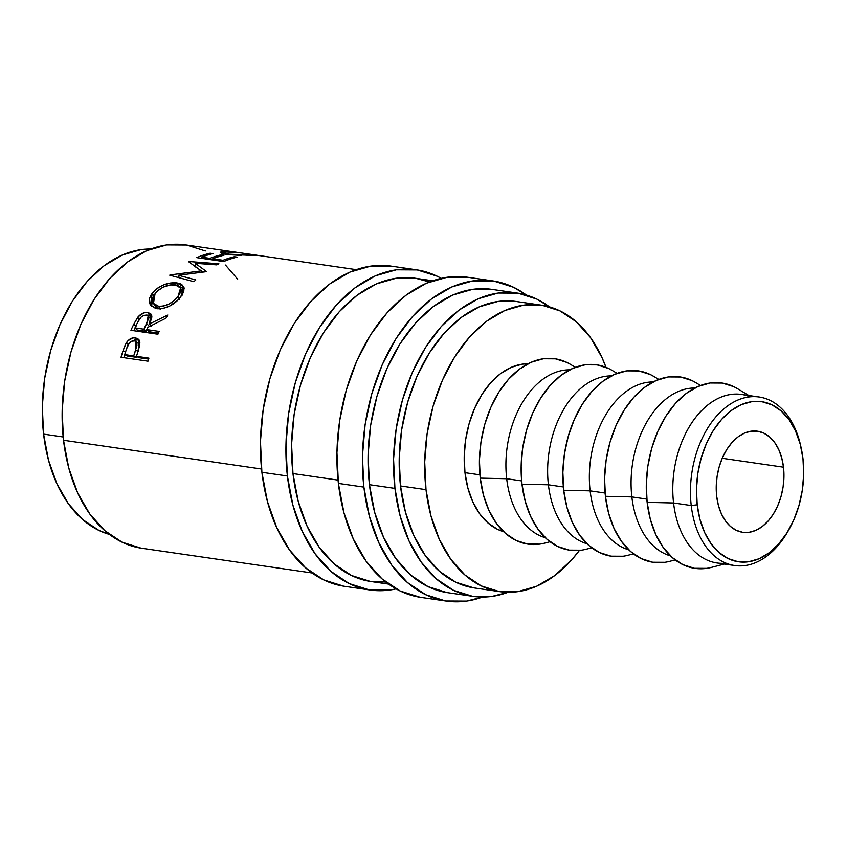 <?xml version="1.0" encoding="UTF-8"?>
<svg xmlns="http://www.w3.org/2000/svg" width="846" height="846" viewBox="0 0 846 846"><rect width="100%" height="100%" fill="white"/><g stroke="black" fill="none" stroke-linecap="round" stroke-linejoin="round"><path stroke-width="1.27" d="M788.969 529.511A85.139 55.688 -81.7 0 1 734.666 565.53A85.139 55.688 -81.7 0 1 691.235 505.538L697.199 504.787A80.888 52.907 -81.7 0 1 737.479 406.514A80.888 52.907 -81.7 0 1 801.204 448.116A80.888 52.907 -81.7 0 1 802.981 458.691L803.7 474.162L802.368 489.919L799.015 505.369L793.791 519.909L786.886 532.98L778.563 544.084L769.151 552.787L758.999 558.772L748.509 561.786L738.082 561.723L728.12 558.593L718.994 552.501L711.063 543.703L704.644 532.515L699.959 519.37L697.199 504.787L696.48 489.316L697.813 473.549L701.165 458.109L706.389 443.568L713.294 430.498L721.617 419.394L731.029 410.68L741.181 404.705L751.671 401.691L762.098 401.744L772.06 404.885L781.186 410.966L789.117 419.775L795.536 430.963L800.221 444.097L802.981 458.691A80.888 52.907 -81.7 0 1 789.53 528.517A80.888 52.907 -81.7 0 1 734.814 561.046A80.888 52.907 -81.7 0 1 697.199 504.787L691.235 505.538A85.139 55.688 -81.7 0 1 759.137 397.017A85.139 55.688 -81.7 0 1 800.951 447.005A85.139 55.688 98.3 0 0 800.707 445.874A85.139 55.688 98.3 0 0 733.63 402.093A85.139 55.688 98.3 0 0 691.235 505.538L673.564 502.968L691.235 505.538A85.139 55.688 98.3 0 0 730.817 564.758A85.139 55.688 98.3 0 0 788.419 530.516L789.53 528.517M416.422 269.8L390.937 266.099A161.776 105.813 98.3 0 0 261.9 472.29L287.397 475.991A161.776 105.813 -81.7 0 1 416.422 269.8A161.776 105.813 -81.7 0 1 441.221 278.323L437.118 276.187L417.184 269.916L396.33 269.8L375.349 275.828L355.056 287.788L336.222 305.205L319.587 327.413L305.776 353.554L295.317 382.635L288.634 413.525L285.959 445.049L287.397 475.991L261.9 472.29L267.41 501.467L276.779 527.745L289.639 550.122L305.491 567.729L323.732 579.901L343.666 586.172M492.911 280.914L467.415 277.213A161.776 105.813 98.3 0 0 338.389 483.404L363.886 487.106A161.776 105.813 -81.7 0 1 492.911 280.914A161.776 105.813 -81.7 0 1 526.371 295.053L513.596 287.291L493.662 281.031L472.808 280.904L451.827 286.942L431.534 298.892L412.711 316.309L396.065 338.516L382.255 364.658L371.806 393.739L365.112 424.639L362.437 456.163L363.886 487.106L338.389 483.404L343.899 512.57L353.258 538.849L366.117 561.226L381.969 578.844L400.221 591.016L420.155 597.276M759.137 397.017L741.466 394.448A85.139 55.688 98.3 0 0 673.564 502.968A85.139 55.688 -81.7 0 1 693.773 419.912A85.139 55.688 -81.7 0 1 750.148 396.816M748.879 395.526L737.374 388.61A93.663 61.261 98.3 0 0 671.988 407.539A93.663 61.261 98.3 0 0 647.137 502.365L673.564 502.968L647.137 502.365L650.32 519.254L655.745 534.471L663.19 547.425L672.369 557.62L682.933 564.673L694.471 568.301L706.547 568.364M631.846 496.909L646.799 499.087L631.846 496.909A85.139 55.688 -81.7 0 1 694.841 388.007A85.139 55.688 98.3 0 0 631.846 496.909L605.419 496.306L631.846 496.909A85.139 55.688 98.3 0 0 670.466 555.875A85.139 55.688 -81.7 0 1 631.846 496.909M700.53 385.48L695.655 382.551A93.663 61.261 98.3 0 0 630.27 401.48A93.663 61.261 98.3 0 0 605.419 496.306L608.602 513.194L614.027 528.412L621.472 541.366L630.651 551.56L641.215 558.614L652.752 562.241L664.829 562.304M590.127 490.849L605.08 493.028L590.127 490.849A85.139 55.688 -81.7 0 1 653.123 381.948A85.139 55.688 98.3 0 0 590.127 490.849L563.7 490.246L590.127 490.849A85.139 55.688 98.3 0 0 628.747 549.815A85.139 55.688 -81.7 0 1 590.127 490.849M658.812 379.42L653.937 376.491A93.663 61.261 98.3 0 0 588.552 395.42A93.663 61.261 98.3 0 0 563.7 490.246L566.894 507.135L572.308 522.352L579.753 535.307L588.932 545.501L599.497 552.554L611.034 556.182L623.111 556.245M548.409 484.79L563.362 486.968L548.409 484.79A85.139 55.688 -81.7 0 1 611.404 375.888A85.139 55.688 98.3 0 0 548.409 484.79L521.982 484.187L548.409 484.79A85.139 55.688 98.3 0 0 587.029 543.756A85.139 55.688 -81.7 0 1 548.409 484.79M617.094 373.361L612.218 370.432A93.663 61.261 98.3 0 0 546.833 389.361A93.663 61.261 98.3 0 0 521.982 484.187L525.176 501.075L530.59 516.293L538.035 529.247L547.214 539.441L557.778 546.495L569.316 550.122L581.392 550.186M506.691 478.73L521.644 480.909L506.691 478.73A85.139 55.688 -81.7 0 1 569.686 369.829A85.139 55.688 98.3 0 0 506.691 478.73L480.264 478.127L506.691 478.73A85.139 55.688 98.3 0 0 545.31 537.696A85.139 55.688 -81.7 0 1 506.691 478.73M575.375 367.301L570.5 364.372A93.663 61.261 98.3 0 0 505.125 383.301A93.663 61.261 98.3 0 0 480.264 478.127L483.457 495.016L488.872 510.233L496.316 523.188L505.496 533.382L516.06 540.435L527.597 544.063L539.674 544.126M464.972 472.671L479.925 474.849L464.972 472.671L467.87 488.026L472.798 501.858L479.566 513.638L487.909 522.902L497.511 529.31L503.592 531.637A85.139 55.688 98.3 0 1 464.972 472.671A85.139 55.688 98.3 0 1 527.967 363.769L522.299 364.15L511.259 367.323L500.578 373.615L490.669 382.783L481.913 394.469L474.648 408.227L469.139 423.539L465.617 439.793L464.211 456.385L464.972 472.671M541.451 305.173L515.954 301.462A144.74 94.678 98.3 0 0 400.507 485.953L426.003 489.654A144.74 94.678 -81.7 0 1 541.451 305.173A144.74 94.678 -81.7 0 1 606 367.333L601.982 357.551L590.476 337.533L576.285 321.776L559.957 310.884L542.127 305.269L523.463 305.163L504.692 310.567L486.535 321.258L469.689 336.845L454.799 356.716L442.447 380.108L433.089 406.122L427.103 433.765L424.713 461.969L426.003 489.654L400.507 485.953L405.435 512.052L413.821 535.571L425.316 555.589L439.508 571.346L455.835 582.238L473.665 587.843M43.59 434.114L63.164 436.959L43.59 434.114L48.518 460.213L56.904 483.722L68.399 503.751L82.591 519.507L98.919 530.4L109.398 534.397A144.74 94.678 98.3 0 1 43.59 434.114A144.74 94.678 98.3 0 1 150.852 248.988L141.049 249.623L122.289 255.016L104.132 265.718L87.286 281.295L72.396 301.165L60.034 324.557L50.686 350.582L44.69 378.225L42.3 406.429L43.59 434.114M783.491 467.182A51.088 33.417 -81.7 0 1 742.746 532.293A51.088 33.417 -81.7 0 1 716.689 496.295A51.088 33.417 -81.7 0 1 757.434 431.185A51.088 33.417 -81.7 0 1 783.491 467.182L722.209 458.278L783.491 467.182L781.757 457.972L778.796 449.67L774.735 442.606L769.733 437.044L763.97 433.194L757.667 431.217L751.089 431.174L744.459 433.089L738.05 436.864L732.107 442.363L726.851 449.374L722.495 457.633L719.185 466.812L717.08 476.573L716.234 486.524L716.689 496.295L718.423 505.506L721.384 513.808L725.445 520.872L730.447 526.434L736.21 530.273L742.513 532.261L749.091 532.293L755.721 530.389L762.13 526.614L768.073 521.115L773.329 514.104L777.686 505.845L780.995 496.665L783.1 486.905L783.946 476.954L783.491 467.182M517.181 293.044L491.685 289.343A153.263 100.24 98.3 0 0 369.448 484.684L394.945 488.385A153.263 100.24 -81.7 0 1 517.181 293.044A153.263 100.24 -81.7 0 1 549.466 306.876L536.776 299.082L517.9 293.15L498.135 293.033L478.265 298.754L459.04 310.08L441.2 326.577L425.432 347.611L412.351 372.388L402.453 399.936L396.108 429.208L393.57 459.071L394.945 488.385L369.448 484.684A153.263 100.24 98.3 0 0 447.629 592.676L473.126 596.377A153.263 100.24 -81.7 0 1 394.945 488.385L400.158 516.018L409.03 540.911L421.213 562.114L436.229 578.791L453.519 590.328L472.406 596.271L492.161 596.377L508.012 592.295A153.263 100.24 -81.7 0 1 473.126 596.377M432.666 280.766L415.206 278.228A153.263 100.24 98.3 0 0 292.97 473.57L338.03 480.116L292.97 473.57A153.263 100.24 98.3 0 0 371.14 581.562L388.61 584.1M239.016 252.637L224.814 251.939L223.756 252.573L224.137 252.986L228.885 254.181L258.76 255.513L226.559 254.509L221.99 253.546L220.235 252.457L221.419 251.6L228.642 251.431L239.016 252.637L185.76 244.906A153.263 100.24 98.3 0 0 63.524 440.248L261.551 469.012L63.524 440.248A153.263 100.24 98.3 0 0 141.694 548.24L312.121 572.985M148.008 361.179L121.031 357.255A153.263 100.24 -81.7 0 1 123.093 350.614L125.219 344.935L128.032 340.663L132.949 337.903L136.016 337.988L139.156 340.187L139.865 342.556L137.242 353.892A153.263 100.24 98.3 0 0 136.481 356.314L148.928 358.122A153.263 100.24 98.3 0 0 148.008 361.179A153.263 100.24 98.3 0 1 148.928 358.122L136.481 356.314L139.019 357.689L148.632 359.085L139.019 357.689L136.481 356.314A153.263 100.24 98.3 0 1 137.242 353.892L139.727 345.358L138.014 338.876L135.392 337.871C131.839 337.395 128.761 339.14 126.149 343.106L123.093 350.614L125.599 352.095L123.093 350.614A153.263 100.24 98.3 0 0 121.031 357.255L148.008 361.179M157.916 334.212L130.94 330.3A153.263 100.24 -81.7 0 1 133.827 324.092L138.205 316.721L143.883 312.851L147.828 312.491L150.683 313.75L151.836 316.531L151.677 318.286L149.467 323.976L167.804 314.998A153.263 100.24 98.3 0 0 165.964 318.191L147.807 327.36A153.263 100.24 98.3 0 0 146.739 329.602L159.196 331.41A153.263 100.24 98.3 0 0 157.916 334.212A153.263 100.24 98.3 0 1 159.196 331.41L146.739 329.602L148.991 331.727L158.424 333.091L148.991 331.727L146.739 329.602A153.263 100.24 98.3 0 1 147.807 327.36L165.964 318.191A153.263 100.24 98.3 0 1 167.804 314.998L149.467 323.976L150.99 314.099L147.828 312.491C144.106 312.1 140.732 313.718 137.686 317.345L133.827 324.092L136.037 326.313L133.827 324.092A153.263 100.24 98.3 0 0 130.94 330.3L157.916 334.212M151.349 294.366L157.25 288.317L163.817 284.806L170.839 282.934L179.712 283.516L181.784 284.51L184.037 287.672L183.73 291.997L178.601 299.516L169.813 305.977L163.183 308.462L155.706 308.483L150.641 305.269L149.594 303.228L149.562 298.31L151.349 294.366M195.172 263.296L206.339 271.407A153.263 100.24 98.3 0 0 205.885 271.735L178.411 275.257L195.807 279.91A153.263 100.24 98.3 0 0 193.871 281.707L169.718 275.183A153.263 100.24 -81.7 0 1 170.004 274.939L201.253 270.879L188.542 261.678A153.263 100.24 -81.7 0 1 188.838 261.509L218.913 263.793A153.263 100.24 98.3 0 0 216.809 264.883L195.172 263.296L195.891 267.23L195.172 263.296L216.809 264.883A153.263 100.24 98.3 0 1 218.913 263.793L188.838 261.509A153.263 100.24 98.3 0 0 188.542 261.678L202.945 272.063L201.263 270.879L201.591 272.211L201.253 270.879L170.004 274.939A153.263 100.24 98.3 0 0 169.718 275.183L193.871 281.707A153.263 100.24 98.3 0 1 195.807 279.91L178.411 275.257L205.885 271.735A153.263 100.24 98.3 0 1 206.339 271.407L195.172 263.296M223.725 261.551L196.748 257.628A153.263 100.24 -81.7 0 1 210.157 253.208L212.928 253.61A153.263 100.24 98.3 0 0 201.634 257.152L209.935 258.358A153.263 100.24 -81.7 0 1 221.229 254.815L223.989 255.228A153.263 100.24 98.3 0 0 212.706 258.76L223.08 260.272A153.263 100.24 -81.7 0 1 234.374 256.729L237.134 257.131A153.263 100.24 98.3 0 0 223.725 261.551A153.263 100.24 98.3 0 1 237.134 257.131L234.374 256.729A153.263 100.24 98.3 0 0 223.08 260.272L212.706 258.76L212.822 259.965L212.706 258.76A153.263 100.24 98.3 0 1 223.989 255.228L221.229 254.815A153.263 100.24 98.3 0 0 209.935 258.358L201.634 257.152L201.75 258.358L201.634 257.152A153.263 100.24 98.3 0 1 212.928 253.61L210.157 253.208L210.178 254.297L210.157 253.208A153.263 100.24 98.3 0 0 196.748 257.628L223.725 261.551M258.675 255.492L255.101 255.006M205.356 250.945L186.469 245.012L166.715 244.896L146.844 250.617L127.619 261.943L109.779 278.44L94.012 299.473L80.93 324.251L71.022 351.799L64.687 381.06L62.149 410.934L63.524 440.248L68.738 467.88L77.61 492.774L89.792 513.977L104.809 530.654L122.099 542.191L140.986 548.123M237.663 279.169L225.48 265.062M516.631 301.567L497.966 301.462L479.196 306.865L461.038 317.557L444.192 333.134L429.313 353.004L416.951 376.407L407.603 402.421L401.607 430.064L399.217 458.268L400.507 485.953A144.74 94.678 98.3 0 0 474.342 587.949L499.838 591.65A144.74 94.678 -81.7 0 1 426.003 489.654L430.931 515.753L439.307 539.272L450.812 559.291L465.004 575.047L481.321 585.94L499.161 591.544L517.826 591.661L536.597 586.257L554.754 575.566L571.6 559.978L579.415 550.418A144.74 94.678 -81.7 0 1 499.838 591.65M570.743 364.52L566.947 362.448L555.399 358.82L543.333 358.757L531.182 362.247L519.433 369.163L508.531 379.251L498.897 392.1L490.902 407.243L484.853 424.079L480.972 441.961L479.428 460.213L480.264 478.127A93.663 61.261 98.3 0 0 544.538 543.153L550.037 541.736M612.462 370.58L608.665 368.507L597.117 364.88L585.041 364.816L572.901 368.306L561.152 375.222L550.249 385.311L540.615 398.159L532.62 413.303L526.572 430.138L522.691 448.02L521.147 466.273L521.982 484.187A93.663 61.261 98.3 0 0 586.257 549.213L591.756 547.796M654.18 376.639L650.384 374.567L638.836 370.939L626.759 370.865L614.619 374.366L602.87 381.282L591.967 391.37L582.334 404.219L574.339 419.362L568.29 436.198L564.409 454.08L562.865 472.332L563.7 490.246A93.663 61.261 98.3 0 0 627.975 555.272L633.474 553.855M695.898 382.699L692.091 380.626L680.554 376.999L668.477 376.925L656.337 380.425L644.589 387.341L633.686 397.43L624.052 410.278L616.057 425.422L610.008 442.257L606.127 460.139L604.583 478.392L605.419 496.306A93.663 61.261 98.3 0 0 669.694 561.332L675.193 559.915M737.617 388.758L733.81 386.685L722.273 383.058L710.196 382.984L698.056 386.485L686.307 393.401L675.404 403.489L665.77 416.338L657.776 431.481L651.716 448.317L647.846 466.199L646.302 484.451L647.137 502.365A93.663 61.261 98.3 0 0 711.412 567.391L724.409 564.039M725.984 563.161A85.139 55.688 -81.7 0 1 673.564 502.968A85.139 55.688 98.3 0 0 716.996 562.971L734.666 565.53M254.879 254.942L250.934 255.439L228.885 254.181L228.875 254.805L228.885 254.181L223.756 252.531L227.986 251.706L241.258 252.975L225.353 251.304L220.224 252.341L226.559 254.509L241.173 255.45M258.305 255.503L253.747 255.429M225.311 251.854L225.353 251.304L225.311 251.854M210.051 259.563L209.935 258.358L210.051 259.563M221.25 255.904L221.229 254.815L221.25 255.904M223.196 261.467L223.08 260.272L223.196 261.467M234.395 257.819L234.374 256.729L234.395 257.819M179.225 277.731L178.411 275.257L179.225 277.731M194.485 265.834L195.648 265.93L194.485 265.834M178.39 277.509L179.119 277.414L178.39 277.509M177.131 282.924L178.506 286.339L177.131 282.924C167.667 282.078 159.386 285.462 152.28 293.076L150.482 305.057L157.06 308.748C166.165 308.959 174.075 305.046 180.79 296.999L183.741 286.815L177.131 282.924M179.447 286.498L184.216 288.74L178.506 286.339M153.052 297.401L151.339 301.239L151.561 306.305L152.83 297.76M153.951 296.153L152.28 293.076L153.951 296.153M180.526 289.544L182.366 292.177L181.975 295.751M159.418 308.843L155.241 306.115L159.683 308.906M158.625 306.284L160.518 309.054L158.625 306.284L153.464 303.397L155.125 293.372C160.877 287.143 167.593 284.298 175.259 284.848L180.579 288.01L177.956 296.692C172.478 303.249 166.028 306.442 158.625 306.284L163.616 306.051L169.02 304L174.043 300.7L177.956 296.692L179.627 299.759L177.956 296.692L180.388 292.568L180.864 288.898L180.24 287.407L176.37 285.06L170.152 284.922L163.077 287.185L156.975 291.352L153.739 295.497L152.714 301.694L154.744 304.782L158.625 306.284M182.207 295.032L182.102 291.394L180.579 288M139.802 319.746L137.686 317.345L139.802 319.746M146.781 315.167L149.837 315.061L147.828 312.491L149.837 315.061L151.709 315.611L146.781 315.167M151.646 326.249L149.467 323.976L151.646 326.249M133.943 330.733A149.002 97.459 -81.7 0 1 135.18 328.089A149.002 97.459 98.3 0 0 133.943 330.733M146.221 331.325L137.232 330.014L146.221 331.325L146.95 329.803L146.221 331.325L143.968 329.2L146.221 331.325M150.123 323.257L149.7 324.219M150.302 318.582L150.821 321.025L150.25 318.508L148.156 316.002L146.728 323.606L148.896 325.879L146.728 323.606L143.968 329.2L134.979 327.899L137.232 330.014L134.979 327.899L143.968 329.2L148.759 318.265L148.23 316.108L146.337 315.072L148.145 315.992M137.761 322.157A153.263 100.24 98.3 0 0 134.979 327.899A153.263 100.24 98.3 0 1 137.761 322.157C139.484 317.768 142.34 315.399 146.337 315.072L143.704 315.452L141.102 317.123L137.761 322.157M128.571 344.787L126.149 343.106L128.571 344.787M139.241 340.103L135.318 339.754L132.209 341.001L137.761 339.732L135.392 337.871L139.072 340.039M123.854 357.668A149.002 97.459 -81.7 0 1 124.785 354.643A149.002 97.459 98.3 0 0 123.854 357.668M136.248 357.287L127.249 355.986L136.248 357.287L136.555 356.356L136.248 357.287L133.71 355.912L136.248 357.287M138.628 343.613L139.357 347.272M134.25 340.769L135.741 341.361L135.688 350.033L138.173 351.576L135.688 350.033L133.71 355.912L124.722 354.601L127.249 355.986L124.722 354.601L133.71 355.912L136.925 345.612L136.798 342.894L134.821 340.906L131.754 341.192L129.406 342.968L126.72 348.457A153.263 100.24 98.3 0 0 124.722 354.601A153.263 100.24 98.3 0 1 126.72 348.457C127.915 343.677 130.421 341.118 134.25 340.769M139.431 346.712L138.12 343.138L135.688 341.34M468.176 277.319L447.312 277.202L426.331 283.241L406.038 295.191L387.214 312.608L370.58 334.815L356.758 360.956L346.31 390.038L339.616 420.938L336.941 452.462L338.389 483.404A161.776 105.813 98.3 0 0 420.906 597.392L446.402 601.094A161.776 105.813 -81.7 0 1 363.886 487.106L369.395 516.272L378.754 542.55L391.613 564.927L407.465 582.545L425.707 594.717L445.652 600.988L466.506 601.104L482.506 597.054A161.776 105.813 -81.7 0 1 446.402 601.094M492.404 289.448L472.639 289.332L452.769 295.053L433.543 306.379L415.703 322.876L399.947 343.91L386.855 368.676L376.956 396.235L370.611 425.496L368.084 455.37L369.448 484.684L374.672 512.316L383.534 537.21L395.717 558.402L410.744 575.09L428.023 586.627L446.91 592.56M391.687 266.215L370.834 266.099L349.853 272.126L329.559 284.087L310.736 301.493L294.091 323.701L280.28 349.853L269.832 378.934L263.138 409.824L260.462 441.348L261.9 472.29A161.776 105.813 98.3 0 0 344.428 586.289L369.924 589.99A161.776 105.813 -81.7 0 1 287.397 475.991L292.906 505.168L302.276 531.447L315.124 553.823L330.987 571.431L349.229 583.603L369.163 589.874L390.017 589.99L396.118 588.879A161.776 105.813 -81.7 0 1 369.924 589.99M429.44 281.951L415.915 278.334L396.161 278.228L376.29 283.939L357.065 295.265L339.225 311.762L323.458 332.806L310.376 357.572L300.467 385.12L294.133 414.392L291.595 444.256L292.97 473.57L298.183 501.202L307.056 526.096L319.238 547.299L334.255 563.986L351.545 575.513L370.432 581.456L385.85 582.048M800.707 445.874L801.204 448.116M356.187 269.652L258.696 255.492M256.349 255.154L241.131 252.943M223.704 254.012L223.756 252.531M155.252 306.115L153.454 303.397"/></g></svg>
